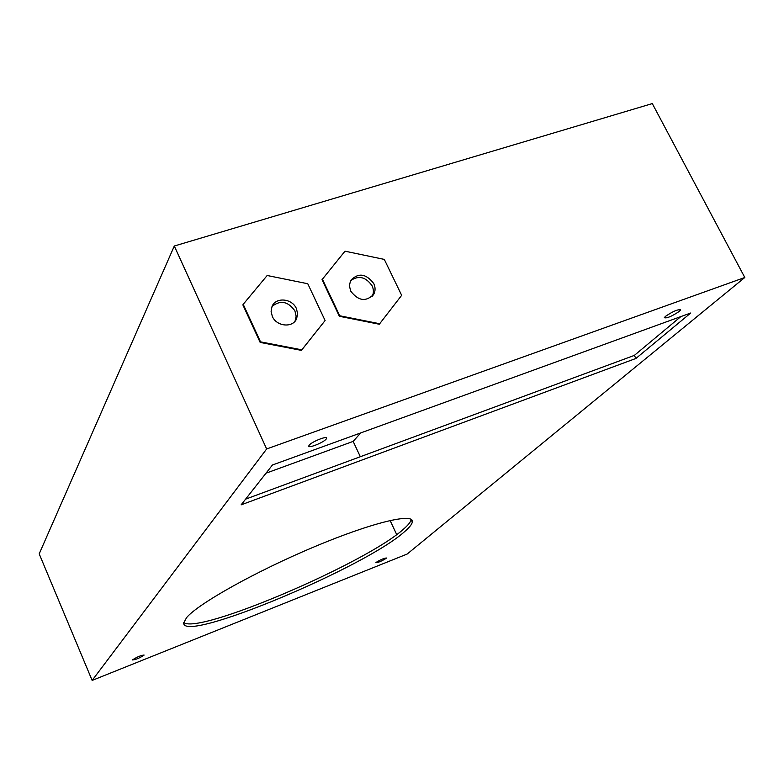 <?xml version="1.0" encoding="UTF-8"?>
<svg xmlns="http://www.w3.org/2000/svg" width="784" height="784" viewBox="0 0 784 784"><rect width="100%" height="100%" fill="white"/><g stroke="black" fill="none" stroke-linecap="round" stroke-linejoin="round"><path stroke-width="1.18" d="M266.648 448.967L744.8 277.497L652.298 103.586L174.303 246.019L266.648 448.967L92.14 680.414L407.131 554.063L744.8 277.497M260.513 341.853L260.161 342.412L301.428 350.379L325.105 320.538L301.811 349.831L260.513 341.853L243.207 304.31L267.168 275.498L307.769 283.739L325.105 320.538M260.161 342.412L242.873 304.898L243.207 304.31M339.717 315.766L339.354 316.275L322.028 279.672L344.989 251.184L384.307 259.406L401.663 295.323L379.691 323.733L339.717 315.766L322.381 279.133M339.354 316.275L379.299 324.243L379.691 323.733M186.592 617.606L183.73 622.898C182.094 644.076 365.707 567.146 404.73 531.513C409.297 527.573 411.816 524.457 412.306 522.144C414.893 512.373 372.87 522.154 314.413 546.752C256.035 571.232 198.156 603.7 186.592 617.606M376.183 562.363L375.859 562.755C378.192 562.608 381.592 561.158 386.081 558.404L386.414 558.012C384.082 558.159 380.671 559.609 376.183 562.363M132.712 659.756L132.614 659.952C135.769 659.648 139.552 658.08 143.962 655.248L144.07 655.042C140.914 655.355 137.122 656.923 132.712 659.756M309.161 445.224L308.749 445.998C308.043 448.732 323.547 442.558 326.193 439.06L326.634 438.256C327.438 435.473 311.709 441.735 309.161 445.224M665.459 316.354L664.303 317.696C666.792 318.5 671.829 316.364 679.424 311.307L680.62 309.935C678.111 309.131 673.054 311.277 665.459 316.354M272.45 465L690.724 313.002L635.912 358.455L241.119 504.857L272.45 465M92.14 680.414L39.2 553.857L174.303 246.019M411.179 519.38L411.139 519.665C410.659 521.987 408.15 525.133 403.593 529.082C366.843 562.716 198.479 634.932 183.77 622.516M680.835 316.599L634.354 355.397L245.617 499.143M350.507 280.731C358.553 275.106 365.746 276.811 372.106 285.827C373.801 289.58 373.811 293.098 372.135 296.411M272.048 306.426C280.427 299.831 288.051 301.321 294.911 310.895L296.156 316.158L295.058 321.185M396.684 534.551L390.109 520.468M360.326 456.729L353.163 441.392L360.709 432.925M353.163 441.392L266.011 473.193M350.664 291.04C358.317 301.027 366.001 302.114 373.733 294.294C375.497 290.952 375.507 287.365 373.772 283.543C365.991 273.489 358.268 272.489 350.595 280.554L349.38 285.631L350.664 291.04M272.313 316.393C276.497 326.507 292.608 328.143 296.548 318.921L297.655 313.874L296.411 308.582C292.167 298.4 275.831 296.871 272.068 306.368L271.088 311.277L272.313 316.393M301.811 349.831L301.428 350.379M634.354 355.397L635.912 358.455M411.139 519.665L412.306 522.144M372.253 296.283L373.733 294.294M295.078 321.156L296.548 318.921M680.365 309.445L680.62 309.935"/></g></svg>

